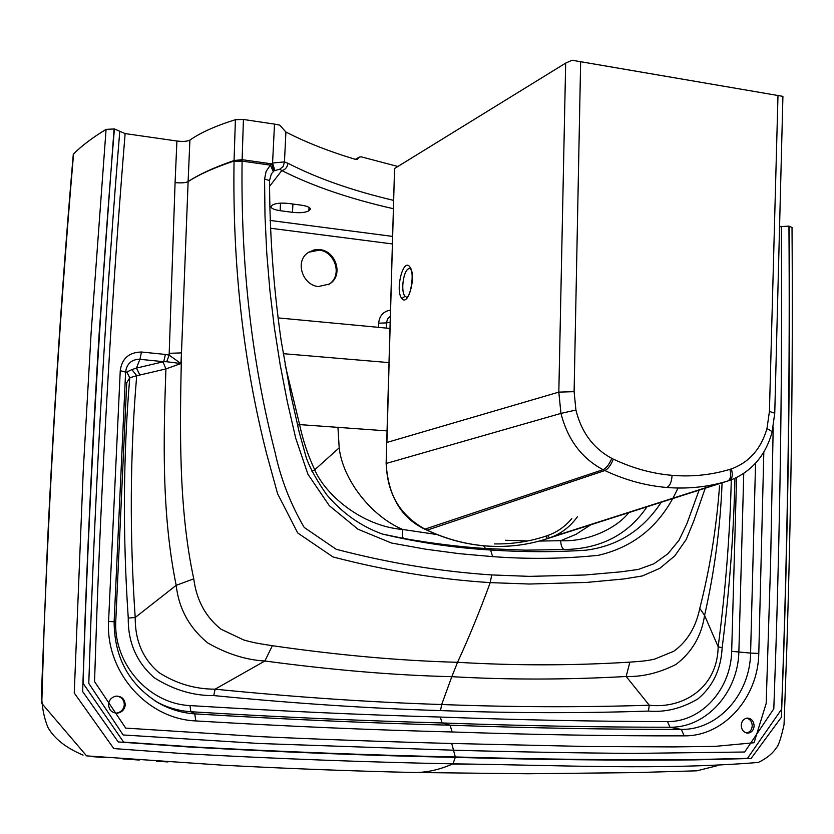 <?xml version="1.0" encoding="UTF-8"?>
<svg xmlns="http://www.w3.org/2000/svg" width="834" height="834" viewBox="0 0 834 834"><rect width="100%" height="100%" fill="white"/><g stroke="black" fill="none" stroke-linecap="round" stroke-linejoin="round"><path stroke-width="1.25" d="M318.348 286.552L329.43 284.029C343.858 275.585 335.998 251.138 320.037 249.627L314.053 249.919L308.226 252.535C294.444 261.303 302.659 285.228 318.348 286.552M390.5 310.123C383.432 311.301 379.48 315.659 378.657 323.175L386.476 322.894L387.529 318.974L390.322 316.19M382.243 534.021L403.604 538.42C432.262 543.466 459.576 546.833 485.534 548.532L483.657 545.79M382.16 533.989C360.653 526.118 342.138 512.983 326.615 494.593C316.93 480.697 310.175 468.499 306.349 457.991L299.197 432.095L290.774 394.576L281.246 341.231C273.51 287.532 269.611 233.979 269.559 180.561L264.576 179.039L264.993 216.048L266.765 253.202L269.893 290.42L274.355 327.626L280.172 364.729L287.303 401.654L295.736 438.309L307.944 474.254L329.305 505.675L358.015 529.246L391.407 542.997L425.309 549.137L459.117 553.651L492.602 556.622L490.601 550.002C454.363 547.886 418.22 542.548 382.16 533.989L381.399 533.739M269.559 180.425L271.373 173.868L274.032 170.814L279.776 169.219L281.819 170.563L269.538 186.357M388.998 362.613L283.216 353.668M279.776 169.219L283.185 166.466L284.457 161.911L287.959 163.255C287.386 167.269 285.332 169.698 281.819 170.563C312.489 186.097 349.686 198.815 393.398 208.719M397.87 166.487L361.299 156.844L359.391 157.073L357.484 159.2L355.597 159.419C329.003 151.423 305.776 142.291 285.916 132.022L284.457 161.911L272.572 163.026L274.751 170.282M83.066 755.104C66.022 747.921 54.314 738.684 47.924 727.404C42.565 714.258 40.574 698.663 41.971 680.617L47.642 539.973C54.074 405.71 62.623 277.19 73.277 154.394L73.559 153.956C81.732 145.762 92.574 137.579 106.074 129.385L114.394 128.936L125.131 133.586L176.902 141.019C182.959 141.738 187.285 141.436 189.902 140.102C200.462 132.669 215.631 125.871 235.407 119.7L243.424 119.46L274.511 124.11L272.572 163.026L271.488 163.839L274.032 170.814M243.424 119.46L242.121 159.68L271.488 163.839L270.352 165.122L273.291 171.481M274.511 124.11L279.692 125.121L285.916 132.022M779.738 226.702L788.933 226.118L792.019 227.494C793.061 364.739 791.299 505.769 786.733 650.593L784.043 724.663C781.062 738.017 778.549 745.679 776.475 747.629C772.638 753.54 766.571 758.481 758.283 762.453M285.082 364.656L299.604 424.6L387.039 430.897M189.902 140.102L188.119 181.603C198.846 174.431 214.161 167.405 234.062 160.524L242.121 159.68L242.089 161.129C240.692 264.441 251.67 361.466 275.022 452.184C280.756 478.831 290.482 503.934 304.212 527.463L336.175 549.262C388.363 562.981 440.206 571.54 491.716 574.928L529.444 576.367L584.895 575.001L620.767 571.843L638.25 569.466L653.939 563.774L667.836 553.828L679.032 540.244L686.882 523.752L699.205 489.819M106.074 129.385L91.115 332.745L83.191 471.648L74.247 693.002L113.778 748.567L184.7 753.707C278.368 758.825 367.794 762.203 452.977 763.84C439.654 769.667 426.893 772.555 414.717 772.503C352.897 771.106 288.877 768.667 222.657 765.185L86.58 755.875L41.773 703.343L44.004 631.745C46.84 559.645 50.238 489.308 54.189 420.743C59.673 329.367 66.126 240.432 73.559 153.956M234.073 160.149L235.407 119.7M337.937 427.102L339.188 447.837L314.72 469.792C308.038 455.614 303.003 440.55 299.604 424.6L297.509 425.1M339.188 447.837C342.722 479.581 371.057 516.204 402.801 529.496L436.891 534.511M706.002 486.045L693.794 521L686.257 539.421L674.8 555.882L659.757 568.35L642.316 575.96L623.853 578.963L586.594 582.434L529.319 584.029L490.225 582.622L491.716 574.928M684.172 735.859C723.912 736.412 758.148 697.568 758.794 653.418L750.59 653.095C750.11 694.055 718.293 730.011 681.326 729.406L684.172 735.859C610.561 736.015 533.218 734.723 452.132 731.971L450.089 725.205C530.82 728.061 607.903 729.458 681.326 729.406L669.973 727.238L667.513 721.587C595.361 721.483 519.634 719.971 440.31 717.052L442.072 722.963C521.594 725.788 597.561 727.217 669.973 727.238C706.471 727.832 738.163 692.199 738.872 651.625L743.751 473.368M176.902 141.019L175.088 182.573C181.145 183.199 185.492 182.875 188.119 181.635L181.478 352.897L169.198 353.314L175.088 182.615C181.145 183.167 185.492 182.844 188.119 181.603L188.119 181.635C198.836 174.567 214.15 167.697 234.052 161.025L242.11 160.149M311.958 471.273L314.72 469.792C324.906 493.843 360.622 526.004 402.801 529.496C401.978 534.469 402.249 537.45 403.604 538.42M719.554 485.795C716.448 528.037 709.859 568.892 699.778 608.351C695.942 627.147 687.268 641.461 673.768 651.271L654.429 659.194C644.932 661.185 641.127 661.268 629.868 662.133C572.697 665.657 515.256 665.709 457.543 662.3C468.698 638.187 479.592 611.624 490.225 582.622C438.59 579.369 386.194 570.821 333.016 556.956L297.728 532.978L277.576 493.707L266.744 454.196C243.351 362.738 232.457 265.149 234.041 161.41L242.11 160.649M699.778 608.351L704.584 615.388C714.498 571.624 720.336 527.432 722.088 482.803M126.174 369.014L126.195 368.93C128.29 362.467 132.856 359.256 139.903 359.308L163.745 361.695L162.974 361.862L165.924 368.92L180.926 363.551L169.135 355.117L166.717 361.737L180.926 363.551L181.478 352.897C180.008 424.443 178.007 505.936 193.759 578.827C196.522 600.136 205.602 616.931 221.01 629.201L243.664 639.949C254.902 643.129 259.207 643.598 272.364 645.704C338.166 655.201 399.893 660.736 457.543 662.3L451.819 676.676C508.208 679.887 566.328 679.825 626.167 676.489C642.534 676.958 659.131 672.944 675.957 664.448C691.959 652.24 701.509 635.894 704.584 615.388L718.157 646.767C725.559 590.274 729.938 534.615 731.293 479.79M629.868 662.133L626.167 676.489L649.259 705.21C681.868 709.025 717.376 688.999 718.157 646.767L722.15 647.789C721.014 669.254 712.955 686.278 697.975 698.861C681.805 708.462 665.292 712.528 648.456 711.079C580.693 713.341 511.388 713.174 440.54 710.589C369.775 708.441 294.183 703.437 213.733 695.577C193.509 695.858 173.722 689.947 154.363 677.823C136.651 662.373 127.946 642.451 128.259 618.077C122.681 535.793 123.182 455.698 129.76 377.792L126.716 382.816L115.78 620.934C113.476 663.937 148.692 703.688 189.943 705.574C277.482 710.995 360.934 714.821 440.31 717.052M440.54 710.589L441.666 704.521C370.953 702.291 295.434 697.172 215.12 689.176L264.868 660.997C333.235 670.14 395.545 675.373 451.819 676.676L441.666 704.521C512.483 707.201 581.684 707.43 649.259 705.21L648.456 711.079M126.841 372.037L131.876 369.608L136.713 375.665L129.76 377.792L126.841 372.037L125.6 373.152M125.058 382.618L126.716 382.816M156.729 701.936C167.488 707.649 178.872 710.922 190.871 711.736L194.749 713.862C182.208 713.007 170.345 709.505 159.179 703.354L154.551 700.591M139.883 375.019L165.924 368.92C163.568 436.151 161.306 512.576 176.183 585.332L135.202 617.494C129.52 534.657 130.021 454.05 136.713 375.665L139.883 375.019L136.442 368.096L131.876 369.608M126.195 368.93L125.663 372.11L120.252 370.661L108.576 621.434L114.133 621.768L125.6 372.214M280.13 210.689C274.084 209.772 271.04 208.406 271.008 206.603L272.353 205.122C275.491 203.215 280.995 202.672 288.856 203.496L301.366 205.174C307.36 206.102 310.342 207.447 310.331 209.23L308.872 210.752C305.671 212.607 300.209 213.129 292.505 212.336L280.13 210.689L280.505 203.152M328.189 284.759L328.617 284.488C343.035 276.054 335.185 251.639 319.234 250.127L308.622 252.264M628.815 512.597C616.451 528.548 587.136 542.163 560.719 540.693C560.865 545.572 562.074 548.522 564.357 549.533C600.668 548.876 628.211 534.636 646.986 506.791M564.357 549.533L524.94 550.159L485.534 548.532M505.498 540.265L527.672 540.964M539.296 541.068L560.719 540.693L576.065 534.302L590.899 524.701M169.198 353.314L169.135 355.117L165.382 354.44L163.745 361.695L166.717 361.737M272.364 645.704L264.868 660.997C246.134 659.996 227.088 653.981 207.718 642.941C189.328 627.804 178.82 608.591 176.183 585.332L193.759 578.827M213.733 695.577L215.12 689.176C194.947 689.176 176.193 683.609 158.846 672.496C142.937 659.016 135.056 640.679 135.202 617.494L128.259 618.077M120.252 370.661C121.858 358.516 128.936 352.292 141.499 352.011L139.903 359.308L136.442 368.096L162.974 361.862M758.575 762.339L758.294 762.453C660.935 770.345 562.314 765.216 452.977 763.84L455.291 757.376C370.546 755.625 281.871 752.164 189.255 747.014L118.251 741.947L82.66 691.574L85.12 617.202C88.79 519.488 93.491 424.537 99.236 332.339L114.07 128.884M414.717 772.503L527.474 773.754L635.091 772.607L696.87 770.814L717.97 765.518M490.601 550.002C523.377 552.181 555.204 552.233 586.073 550.169C618.025 546.02 643.181 529.924 661.539 501.859M754.134 725.82C753.696 721.056 751.455 718.47 747.41 718.074C743.678 718.647 741.603 721.076 741.197 725.382C741.624 730.104 743.834 732.69 747.858 733.138C751.632 732.606 753.727 730.167 754.134 725.82M108.514 704.355C108.92 710.015 111.86 712.955 117.313 713.174C121.983 712.319 124.641 709.567 125.267 704.907C124.798 699.111 121.774 696.181 116.197 696.129C111.652 697.099 109.098 699.841 108.514 704.355M115.77 713.153L116.343 713.122C121.013 712.267 123.672 709.525 124.297 704.876C124.12 699.903 121.608 696.963 116.77 696.077M746.586 733.013C750.058 732.137 751.934 729.719 752.226 725.757C752.039 721.764 750.214 719.231 746.774 718.126M571.801 518.571C565.16 526.546 557.102 532.207 547.604 535.553L549.564 537.899L553.338 536.439C563.013 532.207 571.04 525.639 577.43 516.726M386.705 442.604L386.319 463.391C386.934 493.301 399.84 515.224 425.038 529.163L427.091 530.153C446.743 539.327 466.957 544.644 487.734 546.072C508.49 547.396 528.443 544.894 547.584 538.576L727.175 481.176M394.545 168.635L386.893 442.458L558.822 392.126L560.948 413.403C567.725 439.685 581.767 458.45 603.086 469.678L424.798 529.173L427.091 530.153L604.848 470.543C625.104 480.071 645.766 485.722 666.825 487.483C687.841 489.151 708.129 487.004 727.707 481.02L729.406 480.467C732.304 478.945 732.971 475.088 731.408 468.875L729.948 469.344C711.277 474.994 691.991 476.985 672.089 475.338C652.282 473.66 632.683 468.249 613.292 459.107L611.781 458.356C593.401 448.473 581.454 432.366 575.919 410.047L574.105 391.667L580.641 61.726L782.918 96.358L774.765 412.84M782.918 96.358L572.145 60.246L565.671 63.103L394.743 168.416M729.51 480.426L733.889 478.726C752.914 469.98 765.581 454.718 771.877 432.95C772.461 431.793 770.824 430.365 766.957 428.676L769.428 411.464L777.986 95.535M406.711 297.269L406.575 297.321C410.516 297.509 414.54 272.53 410.411 269.101L409.64 268.308L408.65 268.746C403.27 270.696 400.518 291.754 405.053 296.268L406.7 297.269M580.641 61.726L572.145 60.246M270.372 228.224L392.387 243.945M378.657 323.175L378.49 327.22M390.145 322.289L386.476 322.894L386.267 328.033M234.041 161.41L242.089 161.129L270.352 165.122L266.098 171.408L264.576 179.039M677.959 488.026C661.643 524.284 635.143 546.708 598.458 555.288C563.992 558.853 528.704 559.301 492.602 556.622M119.783 131.272C107.044 285.468 97.526 445.7 91.219 611.968L88.79 683.39L123.151 734.962L259.562 743.511L453.519 750.204L455.301 756.959C371.401 755.208 283.998 751.861 193.113 746.92L123.609 742.104L83.046 683.234L85.506 611.666C91.907 444.678 101.54 283.768 114.394 128.936M358.443 158.137L356.014 159.513M773.191 427.3L770.585 564.118L766.185 703.416L754.061 742.74L715.28 746.357L673.518 746.91L587.636 746.503L451.736 743.48L453.519 750.204C516.225 751.903 576.127 752.977 633.225 753.404L744.679 752.018L773.806 708.827L775.964 646.788C780.509 502.537 782.313 362.404 781.375 226.389M667.513 721.587C701.498 722.067 730.938 689.092 731.679 651.333L750.59 653.095L755.552 463.204M763.829 452.049L758.794 653.418M452.132 731.971C371.005 729.948 285.562 726.268 195.823 720.93L194.749 713.862C284.196 719.294 369.306 723.078 450.089 725.205L442.072 722.963C362.509 720.816 278.775 717.084 190.871 711.736L189.943 705.574M736.568 477.496L731.679 651.333M734.931 478.268C733.701 534.01 729.437 590.514 722.15 647.789M115.78 620.934L114.164 620.892M309.695 210.105L309.8 207.927M308.872 210.752L309.039 207.353M292.505 212.336L292.901 204.038M195.823 720.93C147.337 719.044 105.647 672.11 108.576 621.434M165.382 354.44L141.499 352.011M789.173 226.16C790.163 364.27 788.464 503.131 783.731 652.125L781.416 717.219L751.069 758.492L694.649 759.889C618.87 760.545 539.087 759.711 455.291 757.376M455.301 756.959C538.66 759.284 617.608 760.17 692.137 759.628L747.483 758.367L781.625 709.171L783.751 647.174C788.224 502.693 789.944 362.342 788.933 226.118M451.736 743.48C389.53 741.853 325.656 739.57 260.083 736.63L125.705 728.103L94.544 681.586L96.932 610.842C103.135 445.94 112.538 286.854 125.131 133.586M287.959 163.255C317.035 178.257 352.261 190.632 393.638 200.389M469.625 764.225L452.612 763.986M270.091 220.437L392.606 236.408M547.604 535.553L545.634 536.22L547.584 538.576M545.634 536.22C529.204 541.641 512.107 544.206 494.343 543.914M426.674 529.955L426.852 530.153C446.544 539.348 466.779 544.665 487.567 546.093C508.333 547.427 528.329 544.925 547.552 538.587L553.317 536.45M424.61 528.954L424.798 529.173C401.154 517.924 388.258 496.032 386.121 463.485L560.948 413.403L575.919 410.047M386.121 463.527L394.545 168.583M565.671 63.103L558.822 392.126L574.105 391.667M409.609 266.567C402.905 258.04 394.951 291.222 401.905 298.53C408.003 307.037 416.333 277.107 410.38 267.662L409.609 266.567M611.781 458.356C609.268 464.371 606.37 468.145 603.086 469.678L604.848 470.543C608.111 469 610.926 465.184 613.292 459.107M405.053 296.268L401.905 298.53M772.034 432.377L774.755 413.184L769.428 411.464M766.957 428.676C760.983 448.973 749.14 462.37 731.408 468.875M666.825 487.483C669.91 485.909 671.662 481.864 672.089 475.338M729.948 469.344C731.376 475.599 730.626 479.487 727.707 481.02M389.968 328.429L277.972 317.89M355.378 159.357L359.381 157.073M157.876 702.614L159.158 703.343M159.179 703.354C129.312 685.089 114.289 657.89 114.133 621.768M167.936 761.942L156.406 761.202M139.236 760.045L122.806 758.898M105.23 757.616L92.491 756.657M328.617 284.488L329.43 284.029M117.313 713.174L116.343 713.122M747.858 733.138L747.222 733.117M719.982 483.178L553.338 536.439"/></g></svg>

